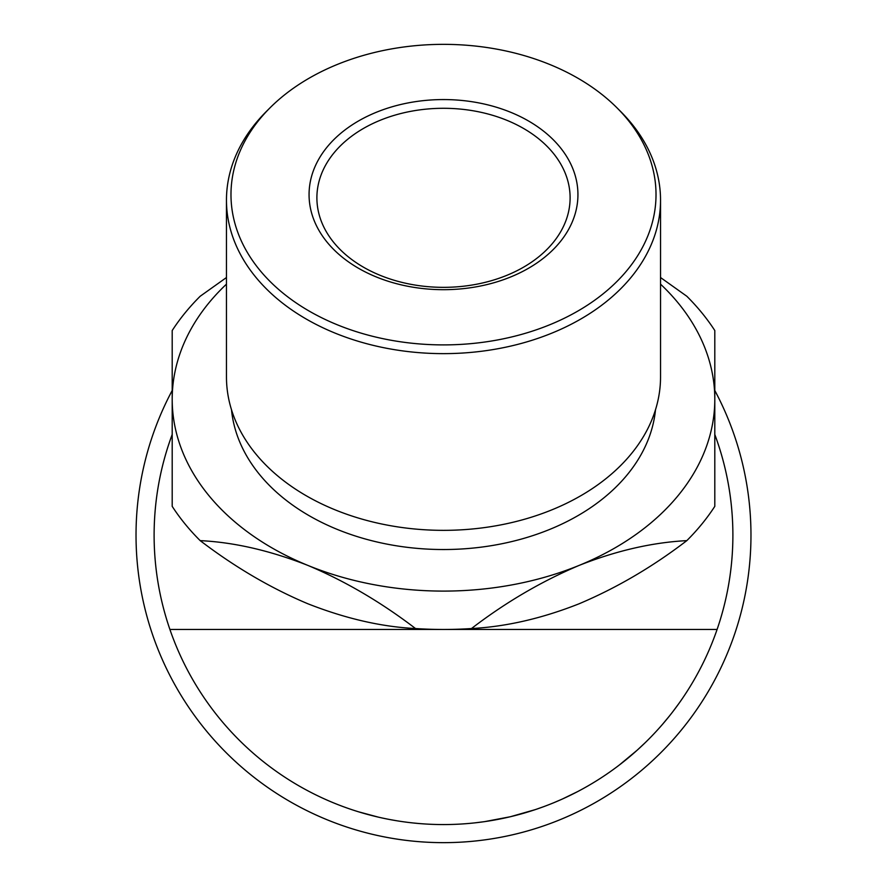 <?xml version="1.0" encoding="UTF-8"?>
<svg xmlns="http://www.w3.org/2000/svg" width="887" height="887" viewBox="0 0 887 887"><rect width="100%" height="100%" fill="white"/><g stroke="black" fill="none" stroke-linecap="round" stroke-linejoin="round"><path stroke-width="1.33" d="M714.8 390.48A307.479 307.479 0 0 1 443.5 842.65A307.479 307.479 0 0 1 172.2 390.48M714.8 434.475A289.395 289.395 0 0 1 443.5 824.566A289.395 289.395 0 0 1 172.2 434.475M443.5 344.899A212.525 150.28 0 0 0 632.231 263.705A212.525 150.28 0 0 0 617.019 107.859A212.525 150.28 0 0 0 443.5 44.35A212.525 150.28 0 0 0 269.981 107.859A212.525 150.28 0 0 0 254.769 263.705A212.525 150.28 0 0 0 443.5 344.899M617.019 107.859L620.712 111.551A217.038 153.473 180 0 1 660.538 200.163A217.038 153.473 180 0 1 443.5 353.636A217.038 153.473 180 0 1 226.462 200.163A217.038 153.473 180 0 1 266.288 111.551L269.981 107.859M226.462 200.163L226.462 376.875A217.038 153.473 0 0 0 443.5 530.348A217.038 153.473 0 0 0 660.538 376.875L660.538 200.163M443.5 289.683A134.436 95.064 180 0 1 309.064 194.63A134.436 95.064 180 0 1 443.5 99.566A134.436 95.064 180 0 1 577.936 194.63A134.436 95.064 180 0 1 443.5 289.683M443.5 108.292A126.608 89.52 0 0 0 316.892 197.823A126.608 89.52 0 0 0 443.5 287.344A126.608 89.52 0 0 0 570.108 197.823A126.608 89.52 0 0 0 443.5 108.292M231.496 409.761A212.525 150.28 0 0 0 443.5 549.53A212.525 150.28 0 0 0 655.504 409.761M397.077 820.819L390.324 819.632M385.113 818.612L381.953 817.947M378.394 817.149L358.403 811.771M418.697 823.502L413.176 822.97M406.645 822.205L403.962 821.85M395.691 820.586L391.477 819.854M372.108 815.619L369.812 815.02M544.086 806.527L536.203 809.31M535.438 809.576L510.313 816.75L484.712 821.617M483.892 821.728L475.554 822.781M580.663 789.995L577.914 791.459M577.526 791.659L562.524 798.954M561.704 799.32L553.665 802.779M610.267 771.679L606.586 774.229M626.555 759.305L622.397 762.643M621.765 763.142L619.991 764.516M637.043 750.313L619.148 765.159M663.731 722.916L662.079 724.834M660.87 726.22L659.019 728.294M415.515 628.539C381.443 626.843 345.553 618.583 307.844 603.759C270.735 588.136 234.844 567.092 200.174 540.626C234.135 542.29 270.025 550.55 307.844 565.396C345.021 581.052 380.9 602.096 415.515 628.539A298.431 211.028 0 0 0 443.5 629.46L169.905 629.46C159.416 598.902 154.15 567.48 154.105 535.171C154.161 500.49 160.203 466.895 172.233 434.364M714.767 434.364C726.797 466.895 732.839 500.49 732.895 535.171C732.85 567.48 727.584 598.902 717.095 629.46L443.5 629.46A298.431 211.028 0 0 0 471.485 628.539C505.435 602.473 541.325 581.428 579.156 565.396C616.321 550.705 652.211 542.445 686.826 540.626C652.754 566.749 616.864 587.793 579.156 603.759C542.035 618.45 506.144 626.699 471.485 628.539M226.462 277.531L200.174 296.258A298.431 211.028 0 0 0 172.2 330.529L172.2 399.25A271.3 191.836 0 0 0 307.844 565.396A271.3 191.836 0 0 0 443.5 591.097A271.3 191.836 0 0 0 579.156 565.396A271.3 191.836 0 0 0 714.8 399.25L714.8 330.529A298.431 211.028 0 0 0 686.826 296.258L660.538 277.531M686.826 540.626A298.431 211.028 0 0 0 714.8 506.355L714.8 399.25A271.3 191.836 0 0 0 660.538 284.15M226.462 284.15A271.3 191.836 0 0 0 172.2 399.25L172.2 506.355A298.431 211.028 0 0 0 200.174 540.626M601.663 777.522L599.568 778.875M598.448 779.584L596.064 781.081M576.35 792.268L573.412 793.765M571.971 794.486L569.221 795.827M567.891 796.459L565.496 797.59M633.074 753.817L624.548 760.935M645.548 742.352L637.088 750.28M669.541 715.864L662.467 724.38M679.287 702.959L672.69 711.862"/></g></svg>
